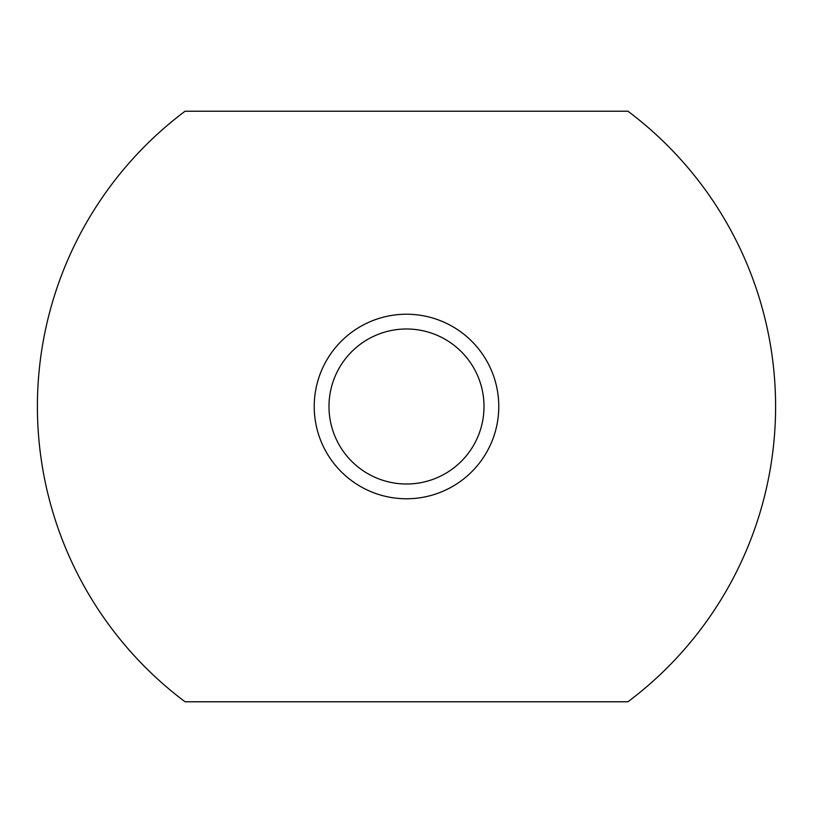 <?xml version="1.0" encoding="UTF-8"?>
<svg xmlns="http://www.w3.org/2000/svg" width="813" height="813" viewBox="0 0 813 813"><rect width="100%" height="100%" fill="white"/><g stroke="black" fill="none" stroke-linecap="round" stroke-linejoin="round"><path stroke-width="1.22" d="M406.5 498.776A92.276 92.276 0 0 0 498.776 406.5A92.276 92.276 0 0 0 406.5 314.225A92.276 92.276 0 0 0 314.225 406.5A92.276 92.276 0 0 0 406.5 498.776M406.5 484.009A77.509 77.509 0 0 1 328.991 406.5A77.509 77.509 0 0 1 406.5 328.991A77.509 77.509 0 0 1 484.009 406.5A77.509 77.509 0 0 1 406.5 484.009M185.049 701.771L627.951 701.771A369.082 369.082 0 0 0 627.951 111.229L185.049 111.229A369.082 369.082 0 0 0 185.049 701.771"/></g></svg>
